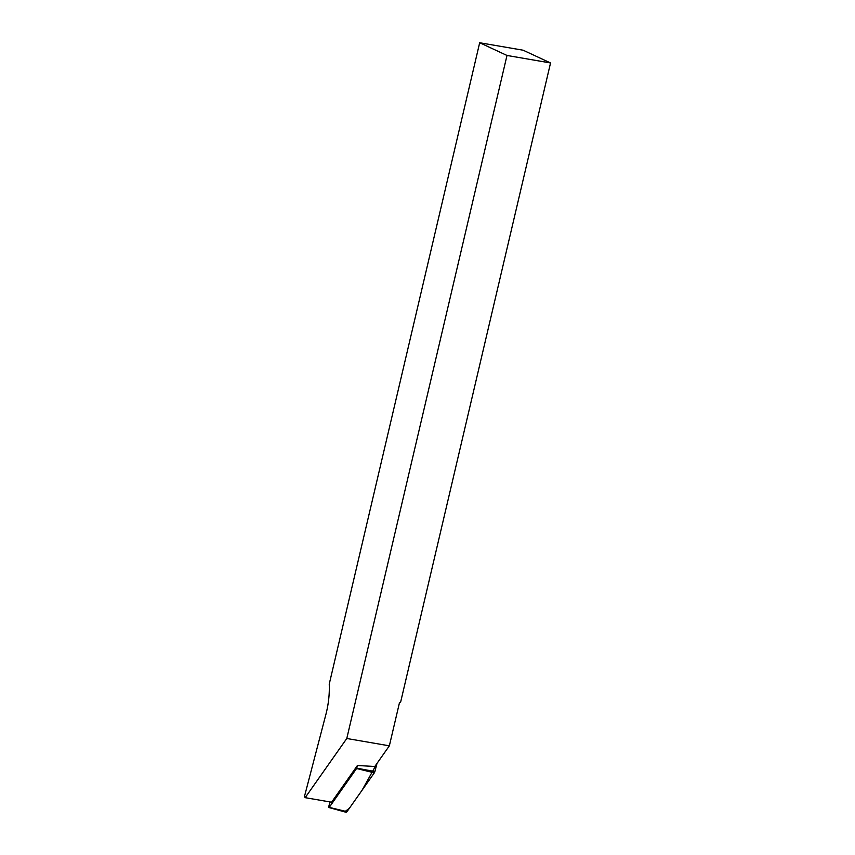 <?xml version="1.0" encoding="UTF-8"?>
<svg xmlns="http://www.w3.org/2000/svg" width="855" height="855" viewBox="0 0 855 855"><rect width="100%" height="100%" fill="white"/><g stroke="black" fill="none" stroke-linecap="round" stroke-linejoin="round"><path stroke-width="1.28" d="M331.59 802.214L305.16 797.662L346.788 738.496L389.356 745.827L374.821 766.486L357.422 765.503L331.59 802.214M389.356 745.827L399.541 702.415L400.525 702.586L550.545 62.96L523.132 50.21L479.676 42.75L329.239 684.118A51.001 23.951 -80.2 0 1 325.873 714.524L304.455 796.529L305.16 797.662M550.545 62.96L506.994 55.457L346.788 738.496M479.676 42.75L506.994 55.457M329.977 801.937L328.758 806.607L329.228 807.366L356.567 768.517L357.422 765.503M345.324 811.288L349.364 808.296L362.007 790.341L377.012 763.365L374.875 771.573A2.501 1.176 99.8 0 1 374.319 772.835L346.98 811.684A2.501 1.176 99.8 0 1 345.986 812.25L328.929 807.537M356.738 768.132L374.875 771.573M329.228 807.366L346.98 811.684M374.319 772.835L356.567 768.517"/></g></svg>
